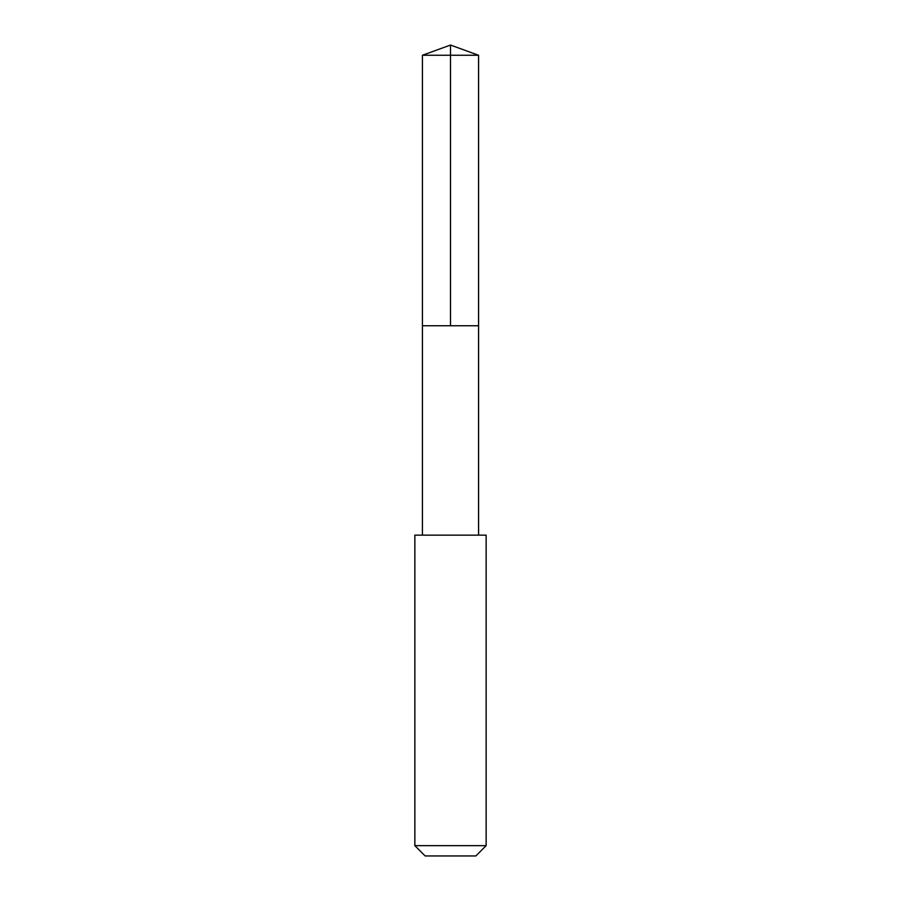 <?xml version="1.0" encoding="UTF-8"?>
<svg xmlns="http://www.w3.org/2000/svg" width="901" height="901" viewBox="0 0 901 901"><rect width="100%" height="100%" fill="white"/><g stroke="black" fill="none" stroke-linecap="round" stroke-linejoin="round"><path stroke-width="1.35" d="M422.434 325.745L478.566 325.745L478.566 55.265L422.434 55.265L422.434 325.745L478.566 325.745L478.566 535.138L422.434 535.138L422.434 325.745M468.452 535.149L414.854 535.149L414.854 845.656L486.146 845.656L486.146 535.149L468.452 535.149M486.146 845.656L475.852 855.95L425.148 855.95L414.854 845.656M450.5 325.745L450.5 45.05L422.434 55.265M450.5 45.05L478.566 55.265M422.434 535.138L414.854 535.149M478.566 535.138L486.146 535.149"/></g></svg>
